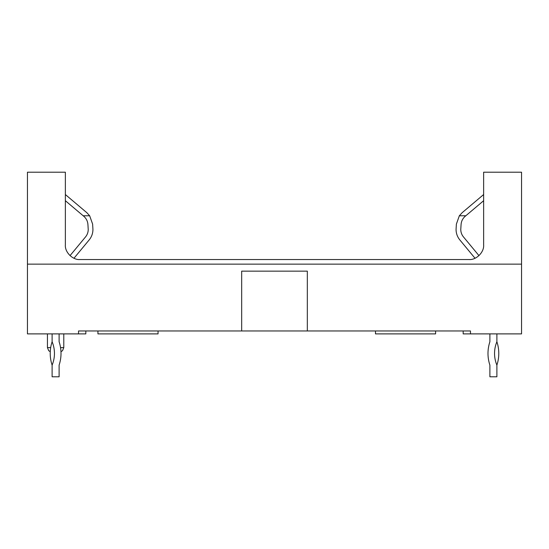 <?xml version="1.0" encoding="UTF-8"?>
<svg xmlns="http://www.w3.org/2000/svg" width="549" height="549" viewBox="0 0 549 549"><rect width="100%" height="100%" fill="white"/><g stroke="black" fill="none" stroke-linecap="round" stroke-linejoin="round"><path stroke-width="0.82" d="M435.597 330.972L435.597 333.888L375.482 333.888L375.482 330.972M158.05 330.972L158.05 333.888L97.935 333.888L97.935 330.972M521.55 264.131L27.45 264.131L27.45 172.208L65.365 172.208L65.365 244.936C64.713 252.163 72.743 260.185 79.962 259.533L469.038 259.533C476.257 260.185 484.287 252.163 483.635 244.936L483.635 172.208L521.55 172.208L521.55 333.888L470.479 333.888L470.479 330.972L241.67 330.972L241.67 271.144L307.33 271.144L307.33 330.972M85.822 330.972L85.822 333.888L78.521 333.888L78.521 330.972L241.67 330.972M27.45 264.131L27.45 333.888L78.521 333.888M469.512 259.526A14.59 14.59 0 0 1 469.038 259.533M79.962 259.533A14.59 14.59 0 0 1 79.488 259.526M470.479 333.888L463.178 333.888L463.178 330.972M59.114 333.888L59.114 341.773A36.913 36.913 0 0 1 59.114 365.119L59.114 376.792L52.114 376.792L52.114 365.119A36.913 36.913 0 0 1 52.114 341.773A30.353 30.353 0 0 1 52.114 365.119M65.365 200.714L83.798 216.292C86.262 218.447 87.634 221.151 87.915 224.417L88.231 229.461C88.197 232.254 87.305 234.739 85.548 236.907L70.032 255.635M73.985 258.25L89.171 239.913C91.642 236.866 92.898 233.38 92.939 229.461L92.616 224.095L89.659 215.771L86.845 212.696L65.365 194.545M52.114 333.888L52.114 341.773M483.635 200.714L465.202 216.292C462.738 218.447 461.366 221.151 461.085 224.417L460.769 229.461C460.803 232.254 461.695 234.739 463.452 236.907L478.968 255.635M475.015 258.25L459.829 239.913C457.358 236.866 456.102 233.38 456.061 229.461L456.384 224.095L459.341 215.771L462.155 212.696L483.635 194.545M496.886 341.773A36.913 36.913 0 0 1 496.886 365.119A30.353 30.353 0 0 1 496.886 341.773L496.886 333.888M489.886 333.888L489.886 341.773A36.913 36.913 0 0 0 489.886 365.119L489.886 376.792L496.886 376.792L496.886 365.119M60.548 347.606L63.787 347.606L62.524 350.681L60.966 351.696M47.44 333.888L47.44 347.606L50.68 347.606M83.187 215.771L89.659 215.771M65.365 195.121L66.045 195.121M465.813 215.771L459.341 215.771M483.635 195.121L482.955 195.121M63.787 347.606L63.787 333.888M47.44 347.606L48.696 350.681L50.261 351.696"/></g></svg>
